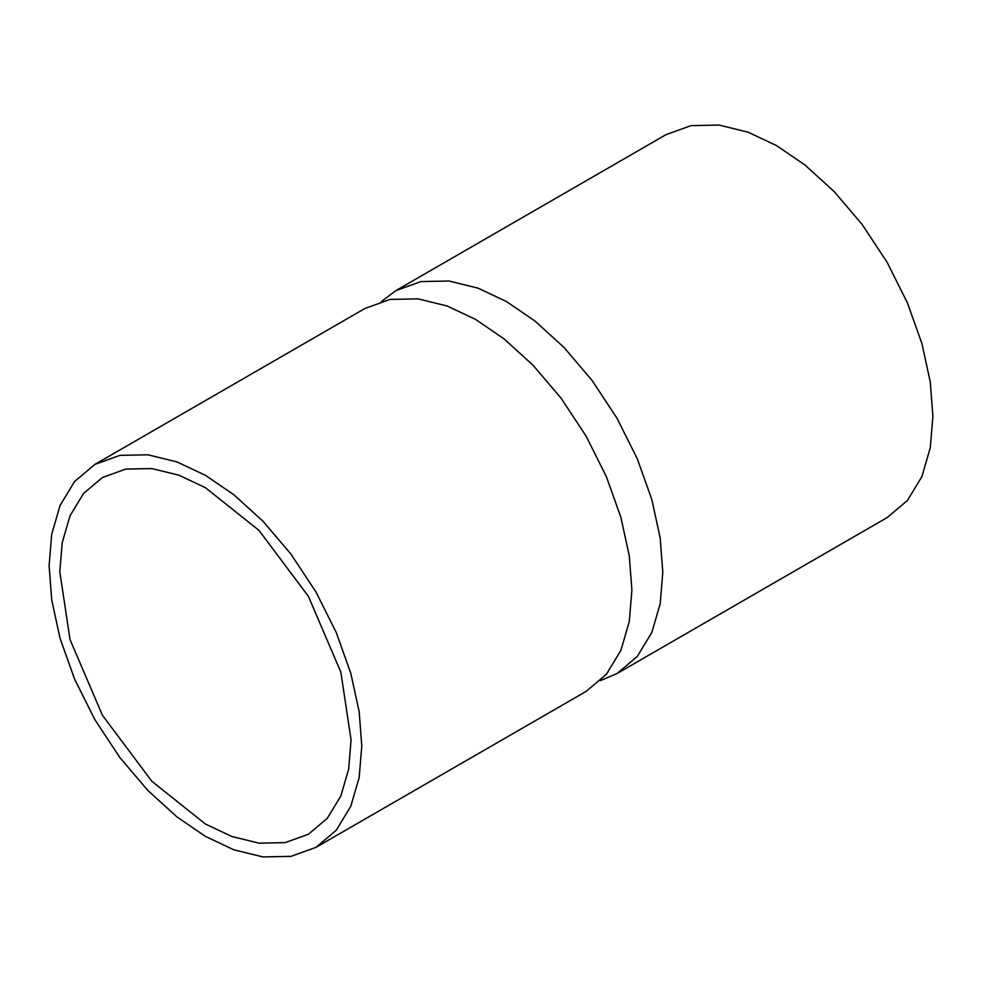 <?xml version="1.0" encoding="UTF-8"?>
<svg xmlns="http://www.w3.org/2000/svg" width="982" height="982" viewBox="0 0 982 982"><rect width="100%" height="100%" fill="white"/><g stroke="black" fill="none" stroke-linecap="round" stroke-linejoin="round"><path stroke-width="1.47" d="M381.532 301.4L395.906 290.598L420.91 281.576L448.909 280.999L478.013 288.131L506.454 301.548L534.908 320.991L563.999 347.444L592.011 380.365L617.003 418.246L637.318 458.84L651.827 499.556L660.186 537.989L662.801 572.334L660.186 603.685L651.827 632.457L637.318 656.418L617.003 673.554L600.468 680.6M617.003 673.554L887.102 517.612L907.417 500.476L921.926 476.515L930.285 447.743L932.9 416.393L930.285 382.047L921.926 343.614L907.417 302.898L887.114 262.304L862.11 224.424L834.111 191.502L805.007 165.05L776.553 145.606L748.112 132.189L719.008 125.058L691.009 125.635L666.005 134.657L395.906 290.598M361.781 746.124L359.179 711.766L350.807 673.345L336.298 632.629L315.995 592.036L290.991 554.155L262.992 521.233L233.888 494.768L205.447 475.337L176.993 461.921L147.889 454.789L119.89 455.366L94.898 464.388L74.583 481.524L60.074 505.485L51.715 534.257L49.1 565.607L51.715 599.953L60.074 638.386L74.583 679.102L94.886 719.696L119.89 757.576L147.889 790.498L176.993 816.95L205.447 836.394L233.888 849.811L262.992 856.942L290.991 856.365L315.995 847.343L336.298 830.207L350.807 806.247L359.179 777.474L361.781 746.124M315.995 847.343L586.094 691.402L606.397 674.266L620.906 650.305L629.278 621.532L631.892 590.182L629.278 555.837L620.906 517.404L606.397 476.687L586.094 436.094L561.09 398.213L533.091 365.292L503.987 338.827L475.546 319.395L447.092 305.979L418.001 298.847L389.989 299.424L364.997 308.446L94.898 464.388M59.804 571.782L62.234 542.592L70.029 515.783L83.544 493.467L102.459 477.498L125.745 469.101L151.842 468.561L178.945 475.202L205.447 487.698L259.052 530.452L308.422 596.405L340.852 672.142L351.077 739.949L348.647 769.139L340.852 795.948L327.337 818.264L308.422 834.234L285.136 842.63L259.052 843.17L231.948 836.517L205.447 824.033L151.829 781.267L102.459 715.326L70.029 639.589L59.804 571.782"/></g></svg>
